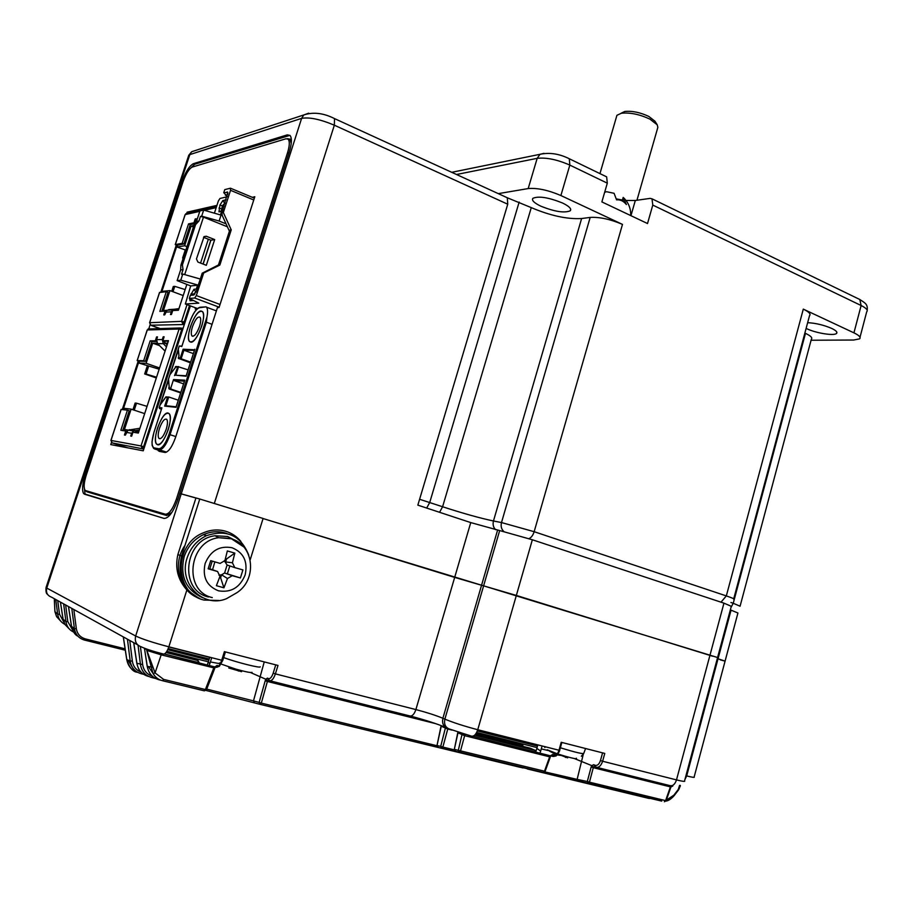 <?xml version="1.0" encoding="UTF-8"?>
<svg xmlns="http://www.w3.org/2000/svg" width="913" height="913" viewBox="0 0 913 913"><rect width="100%" height="100%" fill="white"/><g stroke="black" fill="none" stroke-linecap="round" stroke-linejoin="round"><path stroke-width="1.37" d="M540.884 206.201C534.173 202.971 531.492 200.346 532.861 198.338C538.59 195.827 548.473 197.379 562.488 202.983C569.13 206.224 571.732 208.826 570.294 210.766C564.508 213.231 554.705 211.713 540.884 206.201M616.458 198.931L622.438 200.027M626.021 200.472L635.322 200.472L630.951 215.685M807.651 322.666C815.857 323.145 823.857 325.062 831.652 328.395C836.114 330.552 837.735 332.252 836.502 333.473C834.014 336.052 816.005 333.154 806.852 328.76L806.111 328.406M636.954 200.232L657.862 127.341L657.234 124.819L649.919 119.135C639.614 114.319 630.096 112.367 621.376 113.246L616.926 115.3L616.412 117.024M657.234 124.819L654.952 121.212L648.789 116.419C640.127 112.379 632.127 110.724 624.777 111.477L620.931 113.326M498.304 193.636L528.193 188.569C537.289 187.793 548.188 190.109 560.89 195.53L622.483 224.393C610.318 219.211 599.544 216.883 590.186 217.42L581.615 218.527L493.465 520.992L501.499 522.556L590.186 217.42M419.603 499.285L442.6 506.749L531.275 207.628L507.343 197.79M531.275 207.628C550.425 215.73 567.213 219.371 581.615 218.527M733.732 598.78L809.523 315.67C811.075 314.072 809.009 311.892 803.303 309.119L853.94 332.846C859.201 335.402 861.085 337.399 859.59 338.86L853.666 340.024L811.075 340.241M853.94 332.846L861.13 305.524L652.784 205.083L647.522 223.537L601.872 201.91L607.305 183.159L606.654 176.86L605.855 176.471M740.158 605.912L811.349 339.214C812.718 337.821 810.755 335.87 805.471 333.359L804.855 333.085M652.784 205.083L651.996 198.817L650.159 198.383L635.322 200.472M623.134 197.585L626.386 204.535C623.682 201.088 620.406 199.525 616.583 199.856L614.084 193.305L606.609 191.73L604.668 192.232M576.331 758.224C577.473 759.296 573.695 758.612 564.976 756.169L557.9 753.99M567.681 757.858L561.427 755.496L557.113 754.891M557.398 753.818L547.195 749.79M556.553 754.686L549.672 751.262M565.672 756.797L565.489 757.47M252.022 672.345C251.098 672.949 245.654 671.854 235.68 669.069L221.163 664.082M241.591 671.694L228.752 667.985M220.318 663.66L219.508 662.964M238.681 670.313L238.453 671.066M506.51 197.391L507.308 197.767L507.742 204.215L334.341 125.195C320.143 119.238 309.233 116.967 301.61 118.37L189.813 154.617L85.822 469.727L85.012 469.544L87.865 470.298L86.849 469.99L85.217 474.943C82.353 484.244 81.828 490.475 83.654 493.636L163.998 518.401C168.677 518.436 173.31 512.113 177.875 499.411L179.77 493.511L181.231 493.876L135.66 636.007C142.2 639.1 153.258 642.706 168.848 646.815L221.711 660.247L224.393 651.654L277.986 665.44L275.395 673.885L415.883 709.572C426.862 712.471 435.855 715.37 442.885 718.269L444.871 719.147C453.487 722.697 464.443 726.234 477.75 729.727L558.996 750.235L561.221 742.292L604.771 753.43L602.614 761.248L676.499 779.896C682.81 781.46 685.492 781.79 684.556 780.9L717.584 657.52L483.616 585.838L444.871 719.147C443.866 724.18 445.373 727.467 449.39 728.996L471.234 736.072C473.893 736.7 476.061 734.588 477.75 729.727L516.347 595.436L454.674 577.393L415.883 709.572C414.217 714.354 412.162 716.465 409.709 715.906L270.111 680.847M720.3 659.848L725.082 661.126L717.31 658.558L725.082 661.126L694.154 776.952C694.987 777.728 692.499 777.385 686.679 775.924L685.937 775.742M712.596 656.207L516.347 595.436L532.347 539.766L499.673 530.567L483.616 585.838L263.07 518.538L454.674 577.393L470.754 522.59L417.846 505.14L507.742 204.215M184.962 545.438C171.964 563.583 179.222 591.27 198.578 598.026L186.88 589.969C177.864 579.846 174.862 568.069 177.864 554.613L195.918 498.03L181.231 493.876L199.764 499.012L181.607 555.96C177.008 575.818 183.068 590.015 199.787 598.551M308.731 113.178L303.801 114.947L301.61 118.37L181.231 493.876L179.77 493.511L289.284 152.06C291.829 143.603 292.069 138.057 290.003 135.421L287.275 134.873L193.362 163.701C189.322 165.858 185.453 172.055 181.755 182.303L86.849 469.99L85.822 469.727L46.768 588.075L135.66 636.007C134.485 641.394 136.299 644.977 141.127 646.769C145.487 648.881 152.836 651.289 163.176 653.982C165.093 654.416 166.976 652.019 168.848 646.815L186.88 589.969M499.673 530.567L470.754 522.59M717.607 657.428L731.302 606.3L723.952 603.151L532.347 539.766M725.105 661.046L737.932 612.988L730.343 609.873M291.213 143.615L290.026 139.107L287.435 138.73M289.946 135.364L194.674 164.26L189.619 169.122M441.196 726.223L447.758 729.03L442.851 747.074L440.705 746.366L441.721 748.261L438.217 747.462L437.213 745.579L440.705 746.366L445.567 727.319M661.103 800.952L459.376 752.072L458.349 750.155L462.229 733.55M457.904 732.785L464.649 735.673L465.47 734.509M671.728 785.831L670.975 786.926M65.645 604.977L67.813 621.639L72.435 629.685M57.724 600.594L59.516 614.232L63.75 621.913M73.839 609.519L76.327 628.658C77.24 633.976 80.287 637.4 85.445 638.929L125.092 648.835M75.265 631.979L72.972 627.516M142.063 673.098L141.332 673.76C135.033 671.922 131.312 667.7 130.194 661.069L132.339 661.069C133.195 666.479 136.094 670.153 141.047 672.105M132.75 667.882L128.151 660.282M574.288 758.52L591.738 765.608L593.724 764.706L595.116 765.299C597.41 765.836 599.19 764.261 600.457 760.552L602.58 752.871M540.04 752.985L540.667 751.045L536.844 748.398M541.272 748.9L548.918 750.691M544.787 771.884L577.13 779.382L583.316 754.161M557.067 754.286L554.1 755.04L552.742 754.458L550.642 755.633M268.354 680.139L267.646 680.71L265.797 679.226L267.452 678.108L268.479 678.621C270.202 678.998 271.777 677.184 273.192 673.166L275.749 664.869M250.47 672.516L265.797 679.226M209.248 665.303L209.842 663.66L208.29 662.005M210.378 661.959L220.261 663.762M206.692 689.098L253.483 700.887L264.245 661.902M218.755 666.011L217.066 665.417L215.479 666.593M206.441 689.737L204.341 690.844L162.617 680.744C158.417 679.66 155.233 677.252 153.042 673.52L146.525 649.508L155.073 672.915L163.644 679.409L205.391 689.543L213.756 668.008L214.954 666.73L215.913 667.232C217.956 667.688 219.885 665.36 221.711 660.247L222.669 660.327M154.799 676.008L148.602 666.867M140.419 646.552L142.656 664.584C143.603 670.439 146.799 674.285 152.254 676.111M674.159 795.622L678.507 789.973L680.413 785.751M666.319 800.165L673.851 795.189L674.079 795.725C671.181 798.966 668.453 800.758 665.931 801.1M250.173 559.829L263.092 518.47L199.764 499.012M196.341 150.2L191.719 151.718L188.751 155.267L46.049 587.573L46.768 588.075C45.764 592.56 47.328 595.584 51.47 597.136L137.646 644.84M98.307 494.39L99.312 495.474M85.754 490.646L86.838 491.765L166.668 515.525L171.838 512.501M164.226 518.458L84.498 494.207M84.122 486.321L85.057 494.047L85.902 494.629M565.98 778.401L660.533 800.827M545.107 771.394L543.292 772.409L544.468 771.257L549.66 756.831L464.649 735.673L460.529 750.874L459.376 752.072L455.576 751.331L454.548 749.425L545.118 771.348L550.299 756.98M523.628 767.765L532.245 769.727M520.17 767.319L260.251 704.38L205.916 690.422M54.358 598.734L54.94 611.664L56.583 616.617L60.372 620.737M146.525 649.508L144.471 648.356L147.301 666.536C148.648 673.486 152.574 677.903 159.067 679.786L160.916 680.231M133.755 642.684L136.916 663.454C138.24 670.256 142.086 674.581 148.465 676.43M155.746 678.519L151.798 677.56C145.384 675.688 141.606 671.363 140.454 664.584L138.046 645.194M123.346 636.92L126.827 659.757C128.025 666.102 131.563 670.279 137.418 672.276M85.445 638.929L84.532 640.07C78.815 638.381 75.437 634.581 74.421 628.669L71.785 608.378M71.522 626.238L71.545 626.352C72.275 630.666 74.41 633.964 77.959 636.258M63.065 619.048L65.074 624.595L69.046 628.692M73.748 632.15C69.331 630.061 66.729 626.569 65.953 621.662L63.625 603.858M64.96 624.401C60.829 622.289 58.409 618.9 57.679 614.244L55.739 599.499M594.42 766.543L593.29 767.685L589.444 782.179L666.113 800.747L670.941 786.949L672.824 786.025M666.102 800.792L664.39 801.74L665.577 800.667L670.404 786.88L593.29 767.685L591.156 767L591.761 765.63L593.553 767.011M649.394 798.533L576.502 780.935M576.286 780.843L572.234 779.919M142.656 664.584L136.882 663.272M166.075 652.475L197.973 660.51L199.148 662.564L198.053 662.484M54.906 611.459L54.335 599.693M60.452 602.101L63.077 619.151L65.953 621.662L67.813 621.639M454.343 749.288L458.098 732.237M527.394 768.963L526.733 768.506M267.646 680.71L267.383 681.463L265.215 680.744L265.82 679.249M437.772 747.256L437.007 745.487L441.378 725.664M452.072 730.103L447.758 729.03L448.009 728.46M680.071 785.306L678.621 789.813M435.855 723.689L267.383 681.463L261.323 703.113L259.155 702.394L265.215 680.744M436.962 745.727L261.323 703.113L260.251 704.38L259.155 702.394L253.483 700.887L254.567 702.862M153.042 673.52L155.073 672.915L161.19 654.838L147.392 650.604L146.993 651.174M214.726 668.088L161.19 654.838L161.841 653.64M206.372 689.577L204.341 690.844M578.066 781.186L577.13 779.382L587.31 781.482L588.269 783.297L589.444 782.179L587.31 781.482L591.156 767M59.516 614.232L57.679 614.244L54.883 611.562L56.709 616.823M168.7 515.252L85.674 490.623L165.344 514.213C169.088 514.224 172.785 509.157 176.426 499.034L177.852 499.468M288.942 153.11L287.606 152.528C289.649 145.772 289.843 141.332 288.188 139.21L286.02 138.765L192.244 167.079C189.014 168.791 185.921 173.755 182.954 181.961L86.244 475.205C83.95 482.657 83.54 487.645 85 490.155L85.674 490.623M287.606 152.528L176.426 499.034M216.952 205.368L187.119 212.17L186.663 213.551M111.466 442.463L110.77 444.597L143.238 450.817L190.383 305.901M221.3 210.857L221.95 208.849M176.243 245.243L160.814 292.228M150.131 324.743L148.431 329.935M138.205 361.08L122.285 409.526M157.744 449.949L159.307 451.376L164.922 452.426C168.528 452.072 172.078 447.039 175.581 437.316L217.442 307.624L219.063 307.521L254.807 196.729L252.285 197.311M165.607 405.555L165.401 406.182M195.587 307.829L195.199 309.016L197.094 308.891M189.162 212.991L187.119 212.17M201.647 326.386C203.884 318.979 204.17 314.049 202.481 311.607C198.817 310.123 194.789 315.168 190.418 326.751C188.169 334.124 187.884 339.054 189.562 341.565C193.191 343.128 197.219 338.072 201.647 326.386M168.232 429.646C170.605 421.715 170.914 416.374 169.145 413.646C165.63 411.957 161.749 416.773 157.515 428.083C155.13 435.98 154.811 441.321 156.579 444.117C160.06 445.886 163.941 441.059 168.232 429.646M179.827 346.061L181.824 346.495L189.596 322.597C192.78 313.775 196.124 308.799 199.627 307.67L205.836 306.882M206.509 307.225C207.753 308.868 207.89 312.132 206.943 317.039L206.395 322.232L212.056 324.32M166.394 396.904L165.698 397.315L167.456 397.486L164.66 406.102L176.038 407.301L184.643 380.71M168.54 380.162L160.334 404.63L165.687 397.349M183.581 383.859L174.052 380.573L173.55 379.534L170.765 388.128L171.267 389.166L180.808 392.419M206.943 317.039L168.985 434.394C165.652 443.604 162.286 448.397 158.896 448.785L154.137 447.918C151.444 446.389 151.41 441.105 154.046 432.066L161.921 407.849L159.284 407.54L179.131 346.484M178.309 350.078L170.16 374.41L176.277 366.467M190.383 362.815L178.343 358.318L179.005 355.511L178.32 349.314M166.554 405.806L164.66 406.102M178.286 400.214L168.722 396.984L167.456 397.486M160.871 403.945L160.334 404.63M169.156 386.667L168.54 379.386M161.453 409.184L159.524 408.533L159.284 407.54M194.652 349.782L183.136 349.2L183.901 350.238L193.362 353.605M186.241 375.779L194.823 349.257M176.209 375.254L186.092 376.213M188.101 369.879L177.83 366.627L174.554 375.62M170.674 373.748L170.16 374.41M194.435 350.307L183.901 350.238L181.128 358.775L180.363 357.736L178.297 357.691M178.788 358.729L181.128 358.775L190.612 362.119M201.031 311.002L202.481 311.607C207.205 315.578 196.831 343.003 190.92 342.181L189.562 341.565C184.94 337.479 195.017 310.614 201.031 311.002M199.513 326.455C200.917 321.833 201.088 318.751 200.038 317.222C197.744 316.275 195.234 319.436 192.495 326.683C191.091 331.293 190.908 334.375 191.958 335.938C194.229 336.908 196.752 333.747 199.513 326.455M167.969 412.996L169.145 413.646C174.029 417.983 163.438 446.719 157.664 444.768L156.579 444.117C151.786 439.655 162.092 411.501 167.969 412.996M166.189 429.35C167.684 424.397 167.866 421.064 166.759 419.341C164.568 418.28 162.149 421.292 159.49 428.368C158.006 433.31 157.812 436.654 158.908 438.388C161.087 439.484 163.518 436.471 166.189 429.35M203.667 273.01L202.218 273.181L196.58 290.539L193.59 295.025L190.349 295.31L189.322 298.448L194.697 298.015L196.329 295.561L203.667 273.01L219.839 265.09L231.24 229.871L223.331 212.535L230.544 190.315L253.757 199.993M227.2 196.375L223.765 192.7L224.758 189.619L230.407 188.215L230.544 190.315M223.765 192.7L227.816 192.323L221.848 212.843L223.331 212.535M229.403 231.183L222.338 215.719L221.848 212.843M231.24 229.871L229.745 230.144L218.355 265.284L219.839 265.09M202.218 273.181L218.458 264.964M189.322 298.448L198.829 303.15L185.35 304.018L190.691 285.929L197.562 285.233L196.318 289.067L193.967 289.295L190.577 295.207M214.418 213.106L218.39 200.917L219.976 198.475L227.063 196.797M203.131 264.074L210.892 240.233L203.531 237.312M222.293 215.457L203.679 210.104L199.924 210.949L196.478 221.482L194.07 224.963L180.922 265.135L180.614 269.94L177.133 280.599L190.691 285.929M225.408 195.291L227.691 194.743M190.349 295.31L194.971 293.872M189.63 298.608L190.098 300.765L193.51 300.514M226.082 199.81L222.84 200.575L219.93 205.06L218.972 211.873L221.597 211.337L220.478 214.795M214.681 239.583L206.315 236.25L204.124 236.57L196.455 258.915L197.904 262.054L206.315 265.318L214.681 239.583L210.892 240.233M193.704 293.986L196.101 291.818M196.831 289.752L196.318 289.067M198.247 285.404L197.562 285.233M198.315 285.176L180.763 280.188L177.133 280.599M222.452 210.983L221.597 211.337M222.612 210.492L221.345 210.652L222.441 205.642L225.055 202.96M184.688 274.608L203.473 217.134L227.405 226.801M180.763 280.188L182.76 274.06L181.55 274.208L183.045 269.62L180.614 269.94M183.045 269.62L182.395 264.93L180.922 265.135M182.395 264.93L195.576 224.655L194.07 224.963M195.576 224.655L198.954 220.969L196.478 221.482M198.954 220.969L200.449 216.427L201.693 216.153L203.679 210.104M226.047 223.845L219.109 221.037L221.083 214.966M198.258 285.153L200.312 279.036M200.255 279.013L182.76 274.06M201.693 216.153L219.109 221.037M200.449 216.427L203.473 217.134M151.261 325.359L159.604 328.612M160.197 328.589L152.46 325.793M149.629 322.837L150.862 325.211L160.232 328.589M159.604 292.48L166.292 291.704L159.843 311.379L165.048 311.059L163.781 314.928L164.717 314.871L166.999 310.249L178.948 308.617M161.019 292.206L176.414 245.323L175.262 244.581L185.122 214.806M195.177 223.365L196.181 218.766L195.211 218.983L193.967 222.783L188.535 223.902L182.155 243.337L175.262 244.581M175.353 244.547L185.099 214.646M183.205 295.561L169.944 290.596L162.503 291.327L162.252 292.092M186.971 246.658L184.643 245.745L177.042 247.046L185.83 250.128M184.323 324.526L150.862 325.211M178.88 308.811L172.774 309.884L171.37 311.812L170.48 314.551L171.427 314.506L172.705 310.58L178.423 310.226L186.823 284.468M177.111 245.198L161.692 292.149L177.099 245.232L176.414 245.323M177.099 245.232L183.878 244.011L182.155 243.337M185.168 289.569L174.771 286.362L173.014 291.749M174.771 286.362L173.299 286.511L171.747 291.27M177.042 247.046L177.681 245.095M193.898 225.5L191.091 226.07L184.643 245.745M175.205 310.431L175.422 309.747L178.64 309.541M169.944 290.596L163.427 310.511L166.953 310.283M185.191 250.23L182.623 258.048L183.171 258.265M191.091 226.07L193.408 226.995M183.273 257.957L182.623 258.048M183.467 322.118L181.584 321.353L182.84 323.989M199.81 211.325L185.191 214.601L187.268 213.414M165.949 311.39L165.048 311.059M161.829 311.265L168.026 292.354L166.292 291.704M187.028 304.645L181.584 321.353L184.164 322.004L189.505 305.57M183.878 244.011L190.246 224.587L188.535 223.902M190.246 224.587L195.005 223.605M195.165 223.263L193.967 222.783M196.01 219.303L195.211 218.983M183.399 322.015L184.164 322.004L184.494 323.978M184.335 324.469L183.502 322.038M113.007 443.159L127.318 447.769M110.975 440.477L112.208 442.908L127.9 447.872L113.931 443.456M121.167 409.458L127.443 410.154L120.847 430.263L125.754 431.05L124.453 435.01L125.332 435.159L128.071 430.137L139.906 428.265M122.479 409.549L138.377 361.137L137.155 360.567L147.244 330.084M165.082 351.117L157.561 343.665L156.602 339.636L157.504 336.908L156.579 336.92L155.313 340.811L150.177 340.857L143.661 360.726L137.155 360.567M137.235 360.555L147.198 329.981M144.688 413.623L131.107 409.138L124.1 408.305L123.643 409.686M159.581 367.962L146.126 363.294L138.947 363.066L159.182 369.206M143.809 449.048L112.208 442.908M142.942 446.651L141.013 445.943L143.592 446.685L181.664 329.673L179.096 329.011L179.872 327.972L183.102 328.281M139.358 429.932L133.515 431.004L131.666 433.264L130.753 436.072L131.643 436.22L132.956 432.214L138.331 433.07L168.483 340.675L162.856 340.732L164.135 336.794L163.199 336.806L162.297 339.568L163.267 343.642L166.474 346.837M139.027 361.183L123.118 409.629L139.027 361.183L138.377 361.137M147.05 406.365L136.528 403.181L134.245 410.177M136.528 403.181L135.147 403.032L132.944 409.743M138.947 363.066L139.575 361.171M157.139 343.162L152.722 343.185L146.126 363.294M165.105 341.371L164.523 343.117L167.364 344.133M167.695 343.105L164.523 343.117M135.307 432.591L135.74 431.278L138.765 431.758M131.107 409.138L124.442 429.487L128.185 430.08M147.29 365.965L144.665 373.953L156.317 377.959M152.722 343.185L159.513 345.593M156.568 377.217L146.08 374.022L148.705 366.01M146.08 374.022L144.665 373.953M149.698 328.76L147.29 329.97L179.096 329.011L141.013 445.943L142.291 448.557M126.736 431.37L125.754 431.05M122.719 430.571L129.224 410.736L127.443 410.154M138.981 361.16L145.418 361.331L143.661 360.726M145.418 361.331L151.923 341.485L150.177 340.857M151.923 341.485L156.454 341.439M156.42 341.211L155.313 340.811M157.401 337.217L156.579 336.92M164.032 337.114L163.199 336.806M168.266 341.336L162.856 340.732M164.876 342.033L164.226 341.804M142.873 446.537L143.592 446.685L143.934 448.66M181.664 329.673L183.079 328.349M164.751 342.432L164.009 341.142M143.832 448.991L142.964 446.56M181.082 329.479L183.091 328.326M167.136 344.806L165.961 343.63M218.937 575.144L221.574 574.802L224.587 573.022L227.109 565.021L224.336 560.753M205.14 563.481C202.23 576.993 206.68 586.112 218.492 590.814C231.035 592.857 239.925 587.561 245.141 574.905C248.028 561.621 243.657 552.559 232.039 547.732C219.519 545.46 210.549 550.71 205.14 563.481M236.25 540.918L227.577 536.502L215.057 535.76C184.049 539.195 178.514 590.528 208.506 596.999M240.404 577.963L242.915 569.917L234.778 567.612L232.427 562.762L234.824 553.118L227.337 550.938L224.929 560.593L220.136 563.412L210.709 560.673L208.141 568.799L217.591 571.527L219.953 576.4L216.392 585.69L223.936 587.801L227.485 578.522L232.244 575.692L240.404 577.963L224.587 573.022L232.244 575.692M234.778 567.612L227.109 565.021M217.591 571.527L209.807 568.81L212.238 561.107M208.141 568.799L209.807 568.81M229.836 565.946L227.371 573.809M225.454 558.642L226.561 558.961L225.614 561.952L232.427 562.762M214.84 561.872L212.603 569.609M227.485 578.522L221.574 574.802L220.626 577.803L219.565 577.495M223.936 587.801L220.626 577.803M234.824 553.118L226.561 558.961M248.735 555.115C240.895 535.52 226.823 529.038 206.509 535.646C197.117 540.199 190.669 547.595 187.165 557.832C178.069 583.122 202.926 608.492 226.401 598.734L236.604 592.868M226.766 533.489C219.063 530.83 211.28 531.229 203.405 534.687C194.058 539.206 187.633 546.556 184.141 556.747C179.735 576.297 185.898 589.946 202.64 597.718M240.918 541.466C236.866 536.536 231.811 533.124 225.739 531.263C218.07 529.061 210.389 529.677 202.709 533.089C173.356 544.867 174.383 593.69 204.044 600.058L218.846 600.492M528.193 188.569L537.175 158.337L456.523 174.497M426.679 508.05L429.726 502.481L519.155 202.07M439.564 512.307L442.6 506.749C462.811 513.323 479.77 518.07 493.465 520.992C492.609 524.53 493.328 527.44 495.645 529.711M503.873 531.514C501.408 529.243 500.609 526.253 501.499 522.556L534.151 531.697L622.483 224.393M528.867 538.636C531.183 537.746 532.952 535.44 534.151 531.697L726.326 595.915L803.303 309.119M607.305 183.159L569.838 165.093L560.89 195.53M720.996 602.181L726.326 595.915C732.386 597.969 734.828 599.042 733.63 599.156M730.936 602.5L733.242 603.265L805.471 333.359M730.993 607.442L733.242 603.265L740.078 606.221M543.977 153.35L540.005 154.308L537.175 158.337C546.316 157.321 557.204 159.57 569.838 165.093L569.301 158.759C559.338 153.761 549.58 152.277 540.005 154.308L451.752 172.306M858.859 299.042L859.806 299.498L861.13 305.524C866.357 308.138 868.217 310.237 866.688 311.824L860.012 337.274M568.514 158.383L606.654 176.86M623.853 197.984L622.894 201.305M585.575 748.523L583.818 753.214C583.795 754.378 575.977 752.563 560.377 747.781M260.194 666.752C261.301 668.567 237.14 662.53 223.651 657.6M333.85 118.302L334.512 118.599C323.579 113.041 313.342 111.82 303.801 114.947L191.719 151.718L188.523 155.963M507.308 197.767L334.512 118.599L334.341 125.195L214.315 503.485M497.585 530.133L442.885 718.269C441.869 723.29 443.376 726.565 447.381 728.095L447.484 728.14M723.952 603.151L676.499 779.896C674.969 784.393 672.721 786.287 669.731 785.568L596.805 767.388M731.062 610.112L686.679 775.924L684.921 779.531M290.574 139.894L287.743 138.639M288.748 135.523L287.275 134.873M182.714 182.691L181.755 182.303M194.674 164.26L193.362 163.701M446.571 728.642L446.731 727.889M463.45 735.285L463.633 733.972M143.672 674.33L141.378 673.771M164.306 654.005L215.913 667.232M209.75 657.326L168.802 646.929M595.641 767.046L593.724 764.706M537.506 746.047L477.362 730.891M208.883 660.11L167.718 649.702L208.872 660.156M206.578 658.319L206.235 659.734M129.772 640.481L132.339 661.069M168.197 648.595L209.237 658.992M463.644 734.212L465.299 734.623M523.046 767.947L441.721 748.261L442.851 747.074L454.297 749.847M164.386 653.97L198.064 662.439L198.053 660.578L166.052 652.51M166.851 651.346L208.347 661.822M477.727 729.795L537.814 744.962M673.851 795.189L678.279 789.437L679.546 785.442M476.677 732.443L537.072 747.61M268.947 680.413L267.452 678.108M476.654 732.477L517.648 742.783L516.632 743.365M522.738 745.031L476.232 733.23M475.353 734.451L530.168 748.181L534.927 750.235L474.669 735.17L535.395 750.486M472.797 736.209L552.376 756.306C555.172 756.968 557.375 754.948 558.996 750.235L559.658 750.326L561.86 742.452M445.635 727.341C435.821 723.416 424.089 719.661 410.416 716.077M46.129 587.356L46.049 587.573C45.764 591.635 46.232 593.849 47.453 594.215M86.233 475.251L85.217 474.943M211.713 657.702L209.842 663.66M542.094 745.978L540.667 751.045M273.192 673.166L275.395 673.885C273.615 678.907 271.64 681.178 269.483 680.687L268.479 678.621M600.457 760.552L602.614 761.248C601.028 765.881 598.802 767.844 595.927 767.171L595.116 765.299M661.731 801.1L661.046 800.941M527.486 768.986L566.425 778.412M644.167 797.277L572.394 779.942M455.576 751.331L532.621 769.99M438.217 747.462L519.349 767.103M125.309 650.227L84.669 640.104M68.498 606.552L71.545 626.352L74.421 628.669L76.327 628.658M126.793 659.585L130.194 661.069L127.443 639.191M147.267 666.342L152.539 667.266M659.62 800.587L586.705 782.989M152.722 676.51L151.798 677.56M194.321 659.597L193.202 658.011L192.198 659.06M197.973 660.51L199.148 662.564M550.048 756.169L552.742 754.458M535.417 751.833L535.052 750.303L536.068 751.992M517.648 742.783L518.527 743.833M531.058 749.265L530.168 748.181L529.129 748.786M522.282 744.78L522.75 746.32M218.024 665.919L216.701 667.22L219.314 666.319L222.772 660.43M217.066 665.417L215.559 666.764M163.644 679.409L162.617 680.744M552.376 756.306L554.1 755.04M177.864 554.613L181.607 555.96M168.734 515.229L165.344 514.213M175.821 436.574L170.035 434.691L206.395 322.232M165.55 452.437L154.639 448.956L159.41 449.835C162.982 449.47 166.531 444.426 170.035 434.691L168.985 434.394M158.896 448.785L159.41 449.835L166.554 452.118M170.765 388.128L168.734 387.979L169.247 386.404M184.803 380.185L173.55 379.534M175.285 366.992L177.327 367.06M183.136 349.2L180.363 357.736M168.722 396.984L165.926 405.6M168.722 388.014L169.19 388.995M171.267 389.166L169.236 389.006L180.648 392.91M174.052 380.573L184.437 381.189M159.524 408.533L161.578 408.784M161.829 408.02L154.046 432.066M154 432.054L152.014 441.732L152.151 445.43L153.578 448.317L154.639 448.956L154.137 447.918M206.167 306.859L199.913 307.27C196.318 308.377 192.86 313.49 189.55 322.609L189.596 322.597M178.606 366.558L175.821 375.117M220.044 304.486L196.329 295.561M194.697 298.015L219.177 307.19M185.556 304.097L197.493 308.537M227.896 193.499L227.154 191.867M193.59 295.025L194.207 294.728M204.01 236.672L206.315 236.25M192.118 299.829L190.224 300.776M193.054 294.123L191.091 293.632M193.967 289.295L195.93 292.183M221.585 210.72L219.166 211.862M218.949 208.073L223 209.282M223.982 206.27L219.93 205.06M222.84 200.575L224.872 203.542M152.631 325.861L152.037 325.884M181.584 321.353L149.664 322.711L159.649 292.343M165.607 312.155L171.37 311.812M208.335 239.217L200.563 263.081M204.375 210.298L216.21 207.639M196.58 221.174L195.302 221.448M174.497 309.245L168.711 309.621M203.028 264.04L210.789 240.187M141.013 445.943L110.987 440.431L121.189 409.389M126.245 432.374L131.666 433.264M162.297 339.568L156.602 339.636M134.873 430.548L129.418 429.692M157.561 343.665L163.267 343.642M243.703 546.887L230.909 538.43L218.686 537.711C188.409 541.101 183.011 591.259 212.284 597.593M624.777 111.477L621.376 113.246M867.19 310.283C867.966 303.983 864.862 302.956 859.806 299.498L651.996 198.817M570.716 209.339L570.294 210.766M836.844 332.184L836.502 333.473M624.001 198.155C628.68 203.017 630.929 208.826 630.723 215.582M622.175 200.906L623.191 197.402M599.955 173.607L616.926 115.3M544.194 746.503L544.913 747.507M581.353 756.226L583.59 753.704M536.707 748.98L535.965 751.182M208.153 662.53L207.308 664.812M98.695 495.017L86.13 491.274M85.057 494.047L83.654 493.636M209.785 657.212L208.13 662.507M537.837 744.894L536.684 748.957M566.505 778.378L529.426 769.408M537.495 746.081L477.351 730.925M140.967 672.025C139.392 670.941 138.011 668.065 136.836 663.374L133.686 642.649M160.528 680.082L158.942 679.694C155.861 678.325 149.766 677.617 147.21 666.444L144.448 648.23M65.143 624.709L63.031 619.105L60.406 602.078M457.87 732.158L454.332 749.322L455.153 751.137M533.135 769.944L456.808 751.57M519.143 767L441.55 748.215M523.411 746.492L522.396 744.848L476.209 733.265M437.007 745.487L441.15 725.584M137.509 672.253C133.115 672.048 129.52 667.848 126.747 659.677L123.278 636.886M209.739 657.371L168.791 646.963M206.133 659.7L206.475 658.296M77.913 636.19C75.083 635.071 72.949 631.773 71.488 626.307L68.441 606.529M678.736 789.585L679.363 788.284M225.42 651.916L222.772 660.396M215.297 667.186L214.817 668.179M206.475 689.68L214.806 668.225M539.115 771.394L533.797 770.275M559.646 750.36C560.411 750.326 555.743 757.185 555.595 755.975L550.881 755.873M161.59 451.798L158.234 450.737M288.188 139.21L290.768 140.351M216.392 310.888L206.464 307.179M176.049 407.118L184.711 380.367M165.185 405.657L176.152 406.81M165.869 396.858L167.981 397.052M160.448 404.379L165.721 397.144M168.483 379.888L169.145 386.576M169.053 388.927L169.179 386.484M181.927 346.073L179.279 346.061M179.153 346.324L159.193 407.712M189.55 322.609L181.847 346.335M186.104 376.03L194.72 349.439M175.056 375.197L186.195 375.757M175.604 366.558L177.83 366.627M174.908 368.156L170.274 374.159M178.263 349.827L178.925 355.785M192.985 336.315L191.958 335.938M160.106 438.776L158.908 438.388M254.35 198.167L230.669 188.283M192.072 299.806L190.098 300.765M221.482 210.72L218.972 211.873M149.584 322.734L159.558 292.365M185.773 213.756L216.472 206.829M166.999 310.249L172.774 309.884M110.907 440.42L121.109 409.389M148.032 328.977L179.872 327.972M128.071 430.137L133.515 431.004M181.778 328.646L182.44 328.623M215.057 535.76L218.686 537.711L231.377 538.818C254.407 545.198 257.534 580.36 236.102 593.188M206.509 535.646L203.405 534.687"/></g></svg>
